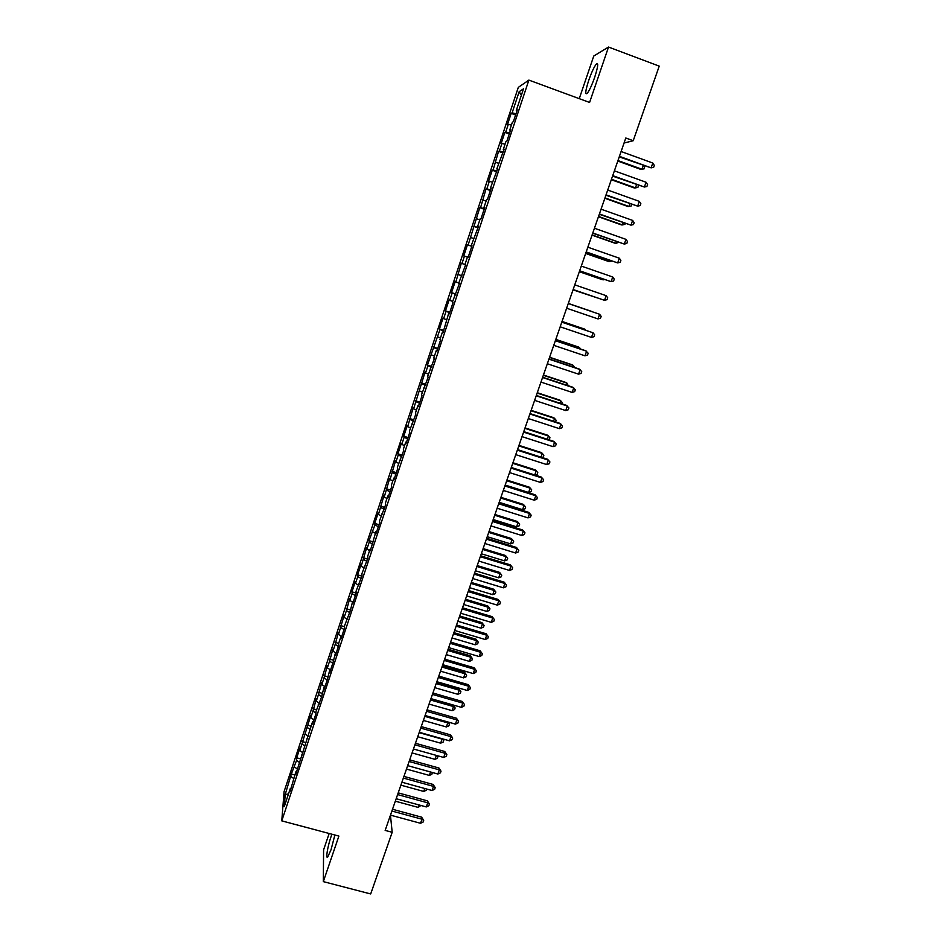 <?xml version="1.0" encoding="UTF-8"?>
<svg xmlns="http://www.w3.org/2000/svg" width="941" height="941" viewBox="0 0 941 941"><rect width="100%" height="100%" fill="white"/><g stroke="black" fill="none" stroke-linecap="round" stroke-linejoin="round"><path stroke-width="1.41" d="M331.914 834.22L331.044 836.631C327.597 846.5 325.433 859.827 327.797 856.886L331.079 849.617L334.867 835.008M594.712 77.197C598.029 66.799 598.558 62.435 596.276 64.106C594.053 66.952 591.536 72.375 588.725 80.361C585.431 90.665 584.914 95.006 587.184 93.394C589.372 90.618 591.877 85.219 594.712 77.197M329.162 833.491L323.598 849.817L323.316 881.623L370.695 893.95L392.185 832.291L390.444 815.224M518.315 87.36L284.076 791.604L281.771 820.87L528.877 80.103L518.315 87.36M528.877 80.103L589.584 102.463L608.521 47.05L593.759 56.037L579.256 98.664M521.361 95.276L519.161 91.689L512.127 112.838L511.186 113.367L507.387 124.8L508.305 124.33L505.752 131.975L504.858 132.41L501.071 143.785L501.953 143.408L499.412 151.019L498.554 151.36L493.108 169.98L492.272 170.215L488.52 181.495L489.332 181.319L486.826 188.847L486.026 189L480.569 207.643L479.804 207.69L468.147 244.966L467.442 244.825L463.76 255.905L464.442 256.093L461.972 263.504L461.302 263.268L455.832 281.947L455.197 281.63L451.539 292.604L452.162 292.98L449.716 300.32L449.116 299.908L445.481 310.836L446.058 311.306L443.623 318.611L443.058 318.105L439.435 328.985L439.988 329.538L427.437 365.037L427.932 365.767L425.532 372.977L425.05 372.213L413.593 408.829L413.181 407.876L407.665 426.638L407.277 425.603L403.76 436.201L404.124 437.283L401.772 444.364L401.407 443.246L397.902 453.785L398.243 454.962L395.89 462.007L395.561 460.808L390.045 479.581L389.739 478.299L384.222 497.071L383.952 495.707L378.423 514.492L378.176 513.045L374.73 523.408L374.953 524.902L369.001 540.628L369.201 542.204L366.896 549.097L366.719 547.486L361.179 566.294L361.026 564.6L357.615 574.833L357.756 576.574L355.475 583.408L355.357 581.644L351.958 591.83L352.075 593.642L349.805 600.452L349.711 598.605L346.417 610.638L344.159 617.414L344.088 615.496L338.537 634.316L338.489 632.317L335.172 644.42L332.926 651.137L332.914 649.067L329.585 661.194L327.35 667.887L327.362 665.734L324.022 677.908L321.798 684.566L321.834 682.343L318.481 694.54L316.27 701.174L316.329 698.881L312.965 711.114L310.765 717.724L310.859 715.348L299.826 750.589L299.967 748.06L296.721 757.823L296.568 760.387L291.322 774.043L294.815 774.996M519.161 91.689L523.514 88.819L516.291 110.462L516.974 110.815M288.499 793.945L285.205 794.51L284.288 806.578L290.346 788.405L290.157 791.169L295.874 771.796L295.709 774.49L312.624 721.547L312.541 724.017L315.929 713.843L316 711.42L321.61 696.834L323.904 687.695L323.88 690L327.303 679.743L329.585 670.651L329.597 672.886L333.032 662.57L335.29 653.524L335.325 655.689L338.772 645.326L338.725 643.221L341.03 636.339L341.089 638.41L344.547 628.012L344.477 625.988L350.346 610.615L352.557 601.722L352.675 603.64L356.18 593.136L356.039 591.277L362.026 575.586L361.862 573.81L367.907 557.966L367.708 556.26L370.06 549.226L370.26 550.885L375.941 531.571L376.177 533.147L379.741 522.467L379.482 520.938L385.692 504.599L385.41 503.153L387.786 496.025L388.092 497.424L391.679 486.65L391.362 485.297L393.75 478.122L394.079 479.451L397.69 468.618L397.349 467.348L403.724 450.504L403.348 449.327L405.759 442.094L406.147 443.235L409.794 432.319L409.382 431.225L415.887 414.04L415.452 413.04L417.875 405.747L418.333 406.7L422.003 395.679L421.533 394.773L428.155 377.235L427.649 376.424L434.33 358.709L433.801 357.992L436.259 350.593L436.812 351.275L440.541 340.101L439.965 339.466L442.446 332.032L443.023 332.632L448.657 313.4L449.269 313.894L453.033 302.614L452.398 302.179L459.326 283.747L458.655 283.394L465.642 264.786L464.948 264.539L467.465 256.964L468.183 257.175L471.994 245.742L471.253 245.589L478.381 226.605L477.605 226.558L480.145 218.912L480.933 218.924L484.78 207.373L483.98 207.432L486.532 199.751L487.356 199.657L491.226 188.059L490.379 188.212L497.695 168.662L496.813 168.91L504.188 149.16L503.282 149.513L505.87 141.738L506.799 141.338L510.728 129.576L509.775 130.034L512.375 122.212L513.339 121.718L517.279 109.897L516.291 110.462M285.205 794.51L291.322 774.043M624.048 143.032L633.222 140.727L625.8 138.009L385.163 830.409L392.185 832.291M294.392 766.915L297.497 769.138M296.568 760.387L299.179 762.245M290.346 788.405L291.122 788.276M299.826 750.589L302.955 752.776M302.002 744.037L304.743 745.931M295.874 771.796L296.65 771.679M305.284 734.192L308.436 736.344M307.472 727.605L310.33 729.557M301.438 755.117L302.214 755.023M310.765 717.724L313.929 719.853M312.965 711.114L315.953 713.113M307.013 738.379L307.789 738.285M316.27 701.174L319.458 703.28M318.481 694.54L321.61 696.599M312.624 721.547L313.388 721.465M321.798 684.566L324.998 686.648M324.022 677.908L327.233 679.967M318.258 704.656L319.023 704.586M327.35 667.887L330.573 669.933M329.585 661.194L332.808 663.229M323.904 687.695L324.68 687.624M332.926 651.137L336.172 653.148M335.172 644.42L338.419 646.42M329.585 670.651L330.35 670.604M338.537 634.316L341.03 636.339M340.783 627.565L344.041 629.541M335.29 653.524L336.055 653.489M344.159 617.414L346.923 619.06M346.417 610.638L349.699 612.579M349.805 600.452L352.463 602.005M352.075 593.642L355.369 595.547M346.782 619.072L347.535 619.049M355.475 583.408L358.156 584.937M357.756 576.574L361.073 578.444M352.557 601.722L353.31 601.722M361.179 566.294L363.873 567.788M363.461 559.425L366.802 561.259M358.368 584.302L359.121 584.314M366.896 549.097L369.613 550.567M369.201 542.204L372.554 544.016M364.202 566.8L364.955 566.823M372.648 531.83L375.377 533.276M374.953 524.902L378.329 526.678M370.06 549.226L370.801 549.262M378.423 514.492L381.164 515.915M380.74 507.528L384.14 509.281M375.941 531.571L376.682 531.618M384.222 497.071L386.974 498.471M386.539 490.085L389.962 491.79M381.858 513.833L382.599 513.892M390.045 479.581L392.82 480.945M392.373 472.558L395.82 474.24M387.786 496.025L388.527 496.095M395.89 462.007L398.678 463.348M398.243 454.962L401.701 456.597M393.75 478.122L394.491 478.216M401.772 444.364L404.571 445.669M404.124 437.283L407.606 438.882M399.749 460.149L400.478 460.255M407.665 426.638L410.488 427.92M410.029 419.521L413.534 421.098M405.759 442.094L406.5 442.211M413.593 408.829L416.428 410.088M415.969 401.678L419.498 403.219M411.805 423.968L412.534 424.085M419.545 390.938L422.403 392.174M421.933 383.763L425.473 385.269M417.875 405.747L418.604 405.877M425.532 372.977L428.402 374.177M427.932 365.767L431.484 367.237M423.979 387.445L424.709 387.598M431.531 354.933L434.424 356.11M433.942 347.7L437.53 349.135M430.108 369.06L430.825 369.225M437.565 336.807L440.47 337.948M439.988 329.538L443.587 330.938M436.259 350.593L436.977 350.77M443.623 318.611L446.552 319.717M446.058 311.306L449.68 312.659M442.446 332.032L443.164 332.232M449.716 300.32L452.656 301.402M452.162 292.98L455.809 294.31M448.657 313.4L449.375 313.6M455.832 281.947L458.785 283.006M458.279 274.584L461.949 275.866M454.903 294.674L455.609 294.898M461.972 263.504L464.948 264.515M464.442 256.093L467.418 257.105M461.172 275.866L461.878 276.101M468.147 244.966L471.841 246.189M470.618 237.532L473.617 238.508M474.335 226.346L478.063 227.534M476.828 218.877L479.851 219.818M471.253 245.589L471.959 245.848M480.569 207.643L484.309 208.784M483.062 200.139L486.097 201.056M477.605 226.558L478.299 226.816M486.826 188.847L490.59 189.964M489.332 181.319L492.39 182.201M483.98 207.432L484.674 207.714M493.108 169.98L496.895 171.05M495.625 162.405L498.695 163.252M490.379 188.212L491.073 188.518M499.412 151.019L503.235 152.042M501.953 143.408L505.046 144.232M496.813 168.91L497.507 169.227M505.752 131.975L509.599 132.963M508.305 124.33L511.41 125.118M503.282 149.513L503.964 149.842M512.127 112.838L515.986 113.79M509.775 130.034L510.457 130.376M608.521 47.05L659.229 66.129L633.222 140.727M323.316 881.623L338.889 836.078L281.771 820.87M291.145 776.678L293.663 778.501M511.186 113.367L515.597 114.967M504.858 132.41L509.257 133.987M498.554 151.36L502.941 152.924M492.272 170.215L496.66 171.78M486.026 189L490.402 190.541M479.804 207.69L484.168 209.22M473.605 226.299L477.969 227.816M467.442 244.825L471.806 246.33M457.632 274.29L461.984 275.772M451.539 292.604L455.879 294.074M445.481 310.836L449.81 312.283M439.435 328.985L443.764 330.42M433.425 347.053L437.741 348.476M427.437 365.037L431.754 366.449M421.474 382.94L425.791 384.351M415.546 400.772L419.851 402.16M409.641 418.522L413.934 419.898M403.76 436.201L408.041 437.565M397.902 453.785L402.183 455.138M392.068 471.312L396.349 472.653M386.269 488.755L390.539 490.085M380.482 506.117L384.751 507.434M374.73 523.408L378.988 524.713M369.001 540.628L373.259 541.922M363.297 557.766L367.543 559.048M357.615 574.833L361.862 576.104M351.958 591.83L356.168 593.077M346.335 608.745L350.311 609.921M340.724 625.6L344.5 626.706M335.137 642.374L338.736 643.421M329.585 659.076L333.102 660.088M324.045 675.709L327.562 676.72M318.529 692.27L322.045 693.27M313.047 708.761L316.552 709.749M307.578 725.193L311.083 726.17M302.132 741.543L305.637 742.508M296.721 757.823L300.214 758.787M619.237 156.888L651.125 167.851L619.425 156.347M652.819 163.04L654.324 165.404L653.654 167.322L651.125 167.851L652.819 163.04L621.107 151.513M617.79 161.052L640.88 169.415L641.985 169.251L643.268 165.604M617.966 160.546L641.985 169.251L644.444 168.733L644.597 166.087M612.556 176.108L644.385 187.036L612.72 175.638M646.067 182.248L647.573 184.577L646.902 186.494L644.385 187.036L646.067 182.248L614.391 170.827M605.91 195.234L637.657 206.138L606.051 194.846M639.339 201.374L640.856 203.668L640.186 205.561L637.657 206.138L639.339 201.374L607.71 190.047M611.309 179.707L634.375 188L635.446 187.894L636.551 184.742M611.462 179.261L635.446 187.894L637.916 187.353L638.539 185.459M604.851 198.269L627.882 206.491L628.941 206.455L629.87 203.797M604.981 197.904L628.941 206.455L631.399 205.891L631.882 204.515M599.288 214.277L630.976 225.146L599.405 213.96M632.634 220.406L634.163 222.664L633.493 224.558L630.976 225.146L632.634 220.406L601.064 209.184M592.701 233.227L624.306 244.072L592.795 232.98M625.977 239.355L627.506 241.578L626.835 243.46L624.306 244.072L625.977 239.355L594.441 228.24M598.429 216.748L621.425 224.899L622.46 224.923L623.224 222.758M598.535 216.454L622.46 224.923L624.93 224.346L625.236 223.476M592.042 235.156L615.002 243.225L616.002 243.319L616.602 241.637M592.112 234.921L616.002 243.319L618.602 242.343M586.149 252.106L617.684 262.915L586.208 251.917M619.343 258.21L620.872 260.398L620.213 262.28L617.684 262.915L619.343 258.21L587.854 247.201M585.667 253.47L608.604 261.469L609.58 261.622L610.003 260.434M585.725 253.305L609.58 261.622L611.826 261.069M579.621 270.879L611.085 281.665L579.656 270.773M612.732 276.983L614.273 279.136L613.614 281.006L611.085 281.665L612.732 276.983L581.291 266.068M579.338 271.702L602.228 279.642L603.44 279.136M579.362 271.608L603.193 279.853L604.522 279.512M573.116 289.581L604.522 300.332L573.14 289.546M606.157 295.674L607.71 297.791L607.051 299.65L604.522 300.332L606.157 295.674L574.763 284.852M573.022 289.863L596.912 297.756M573.034 289.828L597.276 297.885M597.982 318.917L600.523 318.211L601.17 316.364L599.617 314.27L568.27 303.543L599.617 314.27L597.982 318.917L566.647 308.225M591.148 311.236L568.305 303.425L591.148 311.236M561.789 322.175L593.101 332.796L591.477 337.407L560.177 326.821M561.824 322.093L593.101 332.796L594.665 334.843L594.018 336.69L591.477 337.407M585.549 330.138L584.855 329.185L562.048 321.446M586.408 330.432L562.024 321.516M555.355 340.713L586.608 351.228L584.996 355.827L553.743 345.323M555.402 340.56L585.69 350.746L588.184 353.24L587.537 355.086L584.996 355.827M579.103 348.535L579.456 347.5L578.597 347.053L555.813 339.383M580.679 349.064L579.456 347.5L555.766 339.525M548.944 359.156L580.15 369.578L578.55 374.153L547.344 363.755M549.015 358.933L579.268 369.037L581.738 371.566L581.091 373.389L578.55 374.153M572.681 366.837L573.198 365.355L572.351 364.837L549.603 357.239M574.669 367.496L573.198 365.355L549.532 357.439M542.557 377.517L573.728 387.845L572.128 392.397L540.969 382.093M542.663 377.235L572.857 387.245L575.316 389.797L574.669 391.621L572.128 392.397M566.282 385.057L566.964 383.128L566.141 382.552L543.428 375.012M568.27 385.716L566.964 383.128L543.333 375.283M536.205 395.796L567.329 406.03L565.729 410.57L534.617 400.36M536.323 395.443L566.494 405.359L568.917 407.947L568.282 409.758L565.729 410.57M559.919 403.207L560.754 400.819L559.966 400.184L537.276 392.715M561.906 403.854L562.318 402.689L560.754 400.819L537.158 393.056M529.877 414.005L560.965 424.132L559.377 428.649L528.301 418.533M530.03 413.581L560.142 423.403L562.553 426.026L561.918 427.826L559.377 428.649M553.579 421.262L554.578 418.439L553.802 417.745L531.147 410.347M555.566 421.909L556.143 420.274L554.578 418.439L531.018 410.735M523.584 432.119L554.614 442.164L553.037 446.657L522.02 436.636M523.749 431.637L553.826 441.364L556.225 444.011L555.59 445.811L553.037 446.657M547.274 439.247L548.427 435.977L547.674 435.224L525.054 427.896M548.779 439.729L549.991 437.788L548.427 435.977L524.89 428.343M517.315 450.151L548.309 460.102L546.733 464.572L515.75 454.644M517.503 449.61L547.533 459.243L549.92 461.925L549.285 463.713L546.733 464.572M540.993 457.15L542.298 453.433L541.569 452.633L518.985 445.364M541.863 457.432L543.263 456.961L543.874 455.221L542.298 453.433L518.797 445.881M511.081 468.112L542.016 477.969L540.452 482.415L509.516 472.582M511.292 467.501L541.275 477.052L543.639 479.757L543.004 481.533L540.452 482.415M541.275 477.052L543.639 479.757M534.747 474.97L536.194 470.829L535.488 469.959L512.939 462.76M535.488 469.959L537.782 472.582L536.194 470.829L512.739 463.337M537.782 472.582L537.17 474.311L535.006 475.052M504.87 485.979L535.77 495.742L534.206 500.177L503.317 490.437M505.094 485.309L535.041 494.778L537.382 497.507L536.758 499.283L534.206 500.177M535.041 494.778L537.382 497.507M505.188 485.05L528.607 492.461L530.124 488.144L529.442 487.215L506.917 480.075M529.442 487.215L531.712 489.861L530.124 488.144L506.693 480.722M531.712 489.861L531.1 491.59L528.607 492.461M498.683 503.776L529.536 513.457L527.983 517.868L497.142 508.211M498.942 503.035L528.842 512.422L531.159 515.186L530.536 516.95L527.983 517.868M528.842 512.422L531.159 515.186M499.177 502.341L522.573 509.681L524.078 505.376L523.419 504.4L500.918 497.33M523.419 504.4L525.666 507.081L524.078 505.376L500.683 498.024M525.666 507.081L525.066 508.787L522.573 509.681M492.519 521.49L523.337 531.077L521.784 535.476L490.99 525.913M492.802 520.691L522.655 529.983L524.96 532.782L524.349 534.535L521.784 535.476M522.655 529.983L524.96 532.782M493.202 519.55L516.562 526.819L518.056 522.537L517.421 521.502L494.954 514.492M517.421 521.502L519.655 524.208L518.056 522.537L494.695 515.256M519.655 524.208L519.056 525.925L516.562 526.819M486.391 539.134L517.162 548.627L515.621 553.002L484.862 543.522M486.697 538.264L516.503 547.474L518.797 550.297L518.185 552.049L515.621 553.002M516.503 547.474L518.797 550.297M487.238 536.688L510.563 543.886L512.057 539.628L511.445 538.546L489.014 531.594M511.445 538.546L513.668 541.275L512.057 539.628L488.732 532.406M513.668 541.275L513.068 542.969L510.563 543.886M480.286 556.684L511.01 566.094L509.481 570.446L478.769 561.071M480.616 555.766L510.387 564.882L512.657 567.741L512.045 569.481L509.481 570.446M510.387 564.882L512.657 567.741M481.31 553.755L504.599 560.895L506.093 556.649L505.493 555.508L483.098 548.615M505.493 555.508L507.693 558.26L506.093 556.649L482.792 549.485M507.693 558.26L507.105 559.954L504.599 560.895M474.217 574.175L504.894 583.491L503.364 587.819L472.7 578.527M474.558 573.187L504.282 582.22L506.54 585.102L505.929 586.831L503.364 587.819M504.282 582.22L506.54 585.102M475.405 570.74L498.671 577.821L500.153 573.587L499.577 572.387L477.205 565.576M499.577 572.387L501.765 575.174L500.153 573.587L476.887 566.494M501.765 575.174L501.165 576.868L498.671 577.821M468.171 591.571L498.801 600.805L497.283 605.122L466.654 595.912M468.536 590.536L498.212 599.476L500.459 602.393L499.847 604.11L497.283 605.122M498.212 599.476L500.459 602.393M469.524 587.654L492.755 594.665L494.225 590.466L493.672 589.207L471.335 582.455M493.672 589.207L495.848 592.018L494.225 590.466L470.994 583.432M495.848 592.018L495.26 593.7L492.755 594.665M462.149 608.898L492.731 618.049L491.226 622.342L460.643 613.226M462.525 607.804L492.178 616.661L494.39 619.601L493.79 621.319L491.226 622.342M492.178 616.661L494.39 619.601M463.678 604.498L486.873 611.45L488.332 607.263L487.803 605.957L465.501 599.252M487.803 605.957L489.955 608.792L488.332 607.263L465.136 600.299M489.955 608.792L489.367 610.462L486.873 611.45M456.15 626.153L486.697 635.21L485.191 639.492L454.656 630.458M456.55 624.989L486.156 633.775L488.355 636.739L487.756 638.445L485.191 639.492M486.156 633.775L488.355 636.739M457.844 621.272L481.004 628.165L482.474 623.989L481.957 622.624L459.679 615.99M481.957 622.624L484.097 625.494L482.474 623.989L459.302 617.096M484.097 625.494L483.509 627.153L481.004 628.165M450.186 643.326L480.686 652.301L479.181 656.559L448.692 647.608M450.61 642.115L480.169 650.807L482.357 653.807L481.757 655.501L479.181 656.559M480.169 650.807L482.357 653.807M452.045 637.974L475.17 644.797L476.628 640.645L476.134 639.233L453.891 632.658M476.134 639.233L478.263 642.127L476.628 640.645L453.491 633.811M478.263 642.127L477.675 643.785L475.17 644.797M444.234 660.429L474.699 669.322L473.205 673.568L442.752 664.699M444.681 659.159L474.193 667.769L476.369 670.792L475.77 672.486L473.205 673.568M474.193 667.769L476.369 670.792M446.257 654.607L469.359 661.37L470.806 657.23L470.335 655.771L448.128 649.255M470.335 655.771L472.441 658.676L470.806 657.23L447.704 650.454M472.441 658.676L471.864 660.335L469.359 661.37M438.318 677.461L468.736 686.26L467.254 690.482L436.847 681.707M438.788 676.12L468.253 684.66L470.418 687.706L469.818 689.388L467.254 690.482M468.253 684.66L470.418 687.706M440.506 671.168L463.572 677.873L465.019 673.744L464.56 672.239L442.376 665.781M464.56 672.239L466.654 675.168L465.019 673.744L441.941 667.04M466.654 675.168L466.077 676.814L463.572 677.873M432.425 694.411L462.796 703.127L461.325 707.338L430.954 698.634M432.907 693.023L462.349 701.48L464.489 704.55L463.889 706.221L461.325 707.338M462.349 701.48L464.489 704.55M434.777 687.659L457.808 694.293L459.243 690.2L458.808 688.624L436.659 682.225M458.808 688.624L460.89 691.588L459.243 690.2L436.201 683.542M460.89 691.588L460.314 693.235L457.808 694.293M426.567 711.29L456.891 719.924L455.42 724.111L425.097 715.501M427.061 709.843L456.456 718.218L456.891 719.924L458.585 721.312L457.996 722.982L455.42 724.111M456.456 718.218L458.585 721.312M429.061 704.08L452.068 710.655L453.503 706.573L430.496 699.986M455.15 707.938L453.091 704.985L455.15 707.938L454.574 709.573L452.068 710.655M420.721 728.099L451.01 736.65L449.539 740.826L419.263 732.286M421.239 726.593L450.598 734.886L451.01 736.65L452.703 738.015L452.115 739.673L449.539 740.826M450.598 734.886L452.703 738.015M423.379 720.441L446.352 726.946L447.775 722.888L424.803 716.36M448.034 722.018L449.433 724.229L448.869 725.852L446.352 726.946M449.433 724.229L447.54 721.876M414.91 744.825L445.152 753.306L443.681 757.458L413.452 749.001M415.452 743.272L444.752 751.483L445.152 753.306L446.846 754.635L446.269 756.293L443.681 757.458M444.752 751.483L446.846 754.635M417.722 736.721L440.659 743.167L442.082 739.12L419.133 732.651M442.964 738.967L443.74 740.438L443.176 742.061L440.659 743.167M443.74 740.438L441.988 738.697M409.112 761.492L439.318 769.879L437.859 774.02L407.676 765.645M409.676 759.881L438.941 768.021L439.318 769.879L441.023 771.185L440.435 772.843L437.859 774.02M438.941 768.021L441.023 771.185M412.087 752.929L434.989 759.328L436.365 755.411M437.894 755.835L437.506 758.199L434.989 759.328M436.659 755.494L438.071 756.588M403.348 778.078L433.507 786.394L432.06 790.511L401.913 782.218M403.924 776.407L433.154 784.476L433.507 786.394L435.213 787.664L434.636 789.311L432.06 790.511M433.154 784.476L435.213 787.664M406.477 769.079L429.355 775.419L430.555 771.985M432.401 772.502L431.86 774.267L429.355 775.419M397.608 794.592L427.72 802.826L426.285 806.931L396.173 798.721M398.208 792.875L427.39 800.862L427.72 802.826L429.437 804.085L428.861 805.719L426.285 806.931M427.39 800.862L429.437 804.085M400.89 785.159L423.732 791.44L424.756 788.499M426.685 789.029L426.249 790.275L423.732 791.44M391.891 811.048L421.968 819.199L420.521 823.281L390.468 815.141M392.515 809.272L421.65 817.176L421.968 819.199L423.685 820.423L423.109 822.058L420.521 823.281M421.65 817.176L423.685 820.423M395.326 801.179L418.133 807.39L418.992 804.943M420.909 805.461L418.133 807.39M597.711 64.647L596.276 64.106"/></g></svg>
